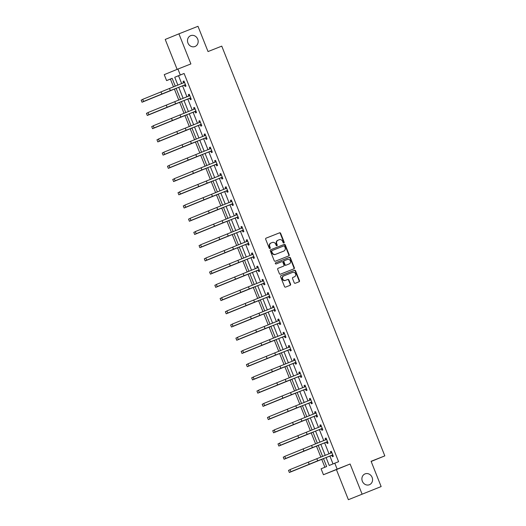 <?xml version="1.0" encoding="UTF-8"?>
<svg xmlns="http://www.w3.org/2000/svg" width="526" height="526" viewBox="0 0 526 526"><rect width="100%" height="100%" fill="white"/><g stroke="black" fill="none" stroke-linecap="round" stroke-linejoin="round"><path stroke-width="0.79" d="M283.882 242.979A0.625 0.565 67.8 0 0 284.178 242.19L280.66 233.353A0.894 0.802 67.8 0 0 279.576 232.814L266.103 238.14A0.894 0.802 67.8 0 0 265.689 239.271L269.207 248.108A0.625 0.565 67.8 0 0 269.969 248.482A0.625 0.565 67.8 0 0 270.252 247.693L269.799 246.549A2.867 2.577 67.8 0 1 271.107 242.953L272.258 242.499A2.867 2.577 67.8 0 1 275.709 244.215L276.17 245.359A0.625 0.565 67.8 0 0 276.926 245.734L276.926 245.734A0.625 0.565 67.8 0 0 277.215 244.945L276.761 243.801A2.867 2.577 67.8 0 1 278.096 240.191L279.221 239.744A2.867 2.577 67.8 0 1 282.672 241.46L283.126 242.604A0.625 0.565 67.8 0 0 283.882 242.979M283.692 243.019A0.625 0.565 67.8 0 0 283.803 242.341L280.286 233.505A0.894 0.802 67.8 0 0 279.207 232.965L266.031 238.179M269.766 248.522A0.625 0.565 67.8 0 0 269.884 247.845L269.43 246.701L269.799 246.549M276.729 245.767A0.625 0.565 67.8 0 0 276.847 245.096L276.387 243.952L276.761 243.801M365.07 473.887A5.839 5.247 67.8 0 0 365.018 473.906A5.839 5.247 67.8 0 0 362.361 481.27A5.839 5.247 67.8 0 0 369.383 484.735A5.839 5.247 67.8 0 0 369.436 484.716A5.839 5.247 67.8 0 0 372.099 477.352A5.839 5.247 67.8 0 0 365.07 473.887M190.675 35.663A5.839 5.247 67.8 0 0 190.629 35.683A5.839 5.247 67.8 0 0 187.966 43.047A5.839 5.247 67.8 0 0 194.995 46.512A5.839 5.247 67.8 0 0 195.047 46.492A5.839 5.247 67.8 0 0 197.704 39.128A5.839 5.247 67.8 0 0 190.675 35.663M294.205 282.738A0.894 0.802 67.8 0 0 295.283 283.271L299.064 281.778A0.894 0.802 67.8 0 0 299.478 280.654L295.573 270.831A0.894 0.802 67.8 0 0 294.494 270.298L281.022 275.624A0.894 0.802 67.8 0 0 280.601 276.755L284.513 286.571A0.894 0.802 67.8 0 0 285.592 287.104L290.155 285.302A0.894 0.802 67.8 0 0 290.576 284.171L288.899 279.97A0.894 0.802 67.8 0 0 287.821 279.438L285.559 280.332A2.393 2.15 67.8 0 1 283.764 275.887L292.653 272.369A2.393 2.15 67.8 0 1 294.428 276.821L292.949 277.406A0.894 0.802 67.8 0 0 292.535 278.537L294.205 282.738M283.784 275.88A2.393 2.15 67.8 0 0 283.764 275.887L283.396 276.038A2.393 2.15 67.8 0 0 285.191 280.483L285.559 280.332M271.133 242.94A2.867 2.577 67.8 0 0 271.107 242.953L270.739 243.104A2.867 2.577 67.8 0 0 269.43 246.701M381.146 486.563L348.383 499.7L381.146 486.563L371.093 461.302L384.815 455.878L221.762 46.13L208.033 51.561L197.986 26.3L178.919 33.835L190.892 63.929L177.933 69.051L180.293 74.988L184.107 73.476L338.593 461.69L334.779 463.202L337.146 469.133L323.444 474.735L321.084 468.804L326.639 466.529L323.464 458.554M362.079 494.098L350.106 464.011L337.146 469.133M288.767 255.906A0.894 0.802 67.8 0 0 289.182 254.775L285.276 244.958A0.894 0.802 67.8 0 0 284.198 244.426L270.726 249.751A0.894 0.802 67.8 0 0 270.305 250.876L274.217 260.692A0.894 0.802 67.8 0 0 275.295 261.231L288.767 255.906M293.62 268.957A0.894 0.802 67.8 0 0 293.962 267.865L290.056 258.049L290.424 257.898L294.33 267.714A0.894 0.802 67.8 0 1 293.916 268.839L280.443 274.171A0.894 0.802 67.8 0 1 279.365 273.632L277.689 269.43A0.894 0.802 67.8 0 1 278.103 268.306L278.109 268.299A0.894 0.802 67.8 0 0 278.103 268.306M278.109 268.299L283.573 266.143A0.894 0.802 67.8 0 0 283.987 265.012L282.883 262.224A0.894 0.802 67.8 0 0 281.798 261.692L276.111 263.94A0.625 0.565 67.8 0 1 275.644 262.776A0.625 0.565 67.8 0 0 275.644 262.776L289.346 257.359A0.894 0.802 67.8 0 1 290.424 257.898M178.919 33.835L165.223 39.437L177.137 69.379M371.159 461.466L384.815 455.878M184.107 73.476L178.551 75.751L181.694 83.641M182.542 85.771L186.954 96.863M187.802 98.993L192.22 110.085M193.068 112.216L197.48 123.308M198.328 125.438L202.74 136.53M203.588 138.66L208.007 149.759M208.848 151.889L213.267 162.981M214.115 165.111L218.527 176.203M219.375 178.334L223.787 189.426M224.635 191.556L229.053 202.648M229.901 204.778L234.313 215.87M235.161 218.001L239.573 229.093M240.421 231.223L244.84 242.315M245.688 244.445L250.1 255.537M250.948 257.668L255.36 268.766M256.208 270.89L260.626 281.989M261.475 284.119L265.886 295.211M266.735 297.341L271.146 308.433M271.995 310.564L276.413 321.656M277.261 323.786L281.673 334.878M282.521 337.008L286.933 348.1M287.781 350.231L292.2 361.323M293.048 363.453L297.46 374.545M298.308 376.675L302.72 387.767M303.568 389.897L307.986 400.996M308.828 403.126L313.246 414.218M314.094 416.349L318.506 427.441M319.354 429.571L323.773 440.663M324.614 442.793L329.033 453.885M329.881 456.016L333.024 463.919M184.534 85.107L185.086 86.481L186.007 86.106L183.988 81.017L183.061 81.398L183.607 82.773M189.801 98.329L190.346 99.703L191.273 99.329L189.248 94.239L188.321 94.621L188.867 95.995M195.061 111.551L195.606 112.926L196.533 112.551L194.508 107.462L193.581 107.843L194.133 109.217M200.321 124.774L200.873 126.155L201.793 125.773L199.768 120.684L198.848 121.065L199.393 122.44M205.587 137.996L206.133 139.377L207.06 138.995L205.035 133.913L204.108 134.288L204.653 135.662M210.847 151.218L211.393 152.599L212.32 152.218L210.295 147.135L209.368 147.51L209.92 148.884M216.107 164.447L216.659 165.821L217.58 165.44L215.555 160.358L214.634 160.732L215.18 162.113M221.374 177.67L221.919 179.044L222.846 178.662L220.821 173.58L219.894 173.955L220.44 175.336M226.634 190.892L227.179 192.266L228.106 191.891L226.081 186.802L225.154 187.184L225.707 188.558M231.894 204.114L232.439 205.488L233.366 205.114L231.341 200.025L230.421 200.406L230.967 201.78M237.154 217.337L237.706 218.711L238.633 218.336L236.608 213.247L235.681 213.628L236.227 215.002M242.42 230.559L242.966 231.933L243.893 231.558L241.868 226.469L240.941 226.851L241.493 228.225M247.68 243.781L248.226 245.155L249.153 244.781L247.128 239.692L246.207 240.073L246.753 241.447M252.94 257.004L253.493 258.384L254.413 258.003L252.395 252.921L251.467 253.295L252.013 254.669M258.207 270.226L258.753 271.607L259.68 271.225L257.655 266.143L256.727 266.518L257.273 267.892M263.467 283.455L264.013 284.829L264.94 284.448L262.915 279.365L261.994 279.74L262.54 281.121M268.727 296.677L269.279 298.051L270.2 297.67L268.181 292.587L267.254 292.962L267.8 294.343M273.993 309.899L274.539 311.274L275.466 310.892L273.441 305.81L272.514 306.191L273.06 307.565M279.253 323.122L279.799 324.496L280.726 324.121L278.701 319.032L277.774 319.413L278.326 320.788M284.513 336.344L285.066 337.718L285.986 337.344L283.968 332.254L283.041 332.636L283.586 334.01M289.78 349.566L290.326 350.941L291.253 350.566L289.228 345.477L288.301 345.858L288.846 347.232M295.04 362.789L295.586 364.163L296.513 363.788L294.488 358.699L293.561 359.08L294.113 360.455M300.3 376.011L300.852 377.392L301.773 377.01L299.748 371.921L298.827 372.303L299.373 373.677M305.567 389.233L306.112 390.614L307.039 390.233L305.014 385.15L304.087 385.525L304.633 386.899M310.827 402.456L311.372 403.837L312.299 403.455L310.274 398.373L309.347 398.747L309.899 400.122M316.087 415.685L316.639 417.059L317.559 416.677L315.534 411.595L314.614 411.97L315.159 413.351M321.353 428.907L321.899 430.281L322.826 429.9L320.801 424.817L319.874 425.192L320.419 426.573M326.613 442.129L327.159 443.503L328.086 443.129L326.061 438.04L325.134 438.421L325.686 439.795M331.873 455.352L332.419 456.726L333.346 456.351L331.321 451.262L330.4 451.643L330.946 453.017M172.166 78.361L170.411 79.078L173.514 86.875M174.395 89.091L178.774 100.098M179.655 102.314L184.034 113.32M184.915 115.536L189.301 126.542M190.182 128.758L194.561 139.765M163.803 152.369L162.232 153.013L163.073 155.131L195.429 141.981L199.821 152.994M169.063 165.591L167.492 166.236L168.333 168.353L200.689 155.203L205.087 166.216M174.323 178.814L172.752 179.458L173.6 181.575L205.949 168.425L210.347 179.438M211.228 181.654L215.607 192.661M184.85 205.258L183.278 205.903L184.12 208.02L216.475 194.87L220.867 205.883M190.11 218.481L188.538 219.125L189.386 221.242L221.735 208.092L226.134 219.105M195.376 231.703L193.805 232.347L194.646 234.465L227.002 221.315L231.394 232.328M200.636 244.932L199.065 245.57L199.906 247.693L232.262 234.537L236.654 245.55M237.542 247.766L241.921 258.772M242.802 260.995L247.181 272.001M248.062 274.217L252.441 285.224M253.322 287.439L257.707 298.446M258.588 300.662L262.967 311.668M263.848 313.884L268.227 324.89M269.108 327.106L273.494 338.113M274.375 340.329L278.754 351.335M247.996 363.939L246.424 364.577L247.266 366.701L279.622 353.544L284.014 364.557M284.895 366.773L289.28 377.78M258.516 390.384L256.944 391.022L257.793 393.146L290.142 379.996L294.54 391.002M263.782 403.606L262.211 404.251L263.053 406.368L295.408 393.218L299.8 404.231M269.042 416.829L267.471 417.473L268.313 419.59L300.668 406.44L305.067 417.453M305.948 419.669L310.327 430.676M279.569 443.273L277.998 443.918L278.839 446.035L311.195 432.885L315.587 443.898M284.829 456.496L283.258 457.14L284.099 459.257L316.455 446.107L320.847 457.12M321.734 459.336L324.877 467.246M350.106 464.011L336.41 469.606L348.383 499.7M336.41 469.606L323.444 474.735M170.411 79.078L166.597 80.59L164.237 74.653L177.933 69.051M326.067 457.521L329.23 465.471L334.779 463.202M180.293 74.988L174.737 77.256L177.88 85.146M178.728 87.277L183.14 98.369M183.988 100.499L188.407 111.597M189.255 113.721L193.667 124.82M194.515 126.95L198.927 138.042M199.775 140.172L204.193 151.264M205.041 153.395L209.453 164.487M210.301 166.617L214.713 177.709M215.561 179.839L219.98 190.931M220.828 193.062L225.24 204.154M226.088 206.284L230.5 217.376M231.348 219.506L235.766 230.598M236.608 232.729L241.026 243.827M241.875 245.958L246.286 257.05M247.135 259.18L251.553 270.272M252.395 272.402L256.813 283.494M257.661 285.625L262.073 296.717M262.921 298.847L267.333 309.939M268.181 312.069L272.599 323.161M273.448 325.292L277.86 336.384M278.708 338.514L283.12 349.606M283.968 351.736L288.386 362.835M289.234 364.959L293.646 376.057M294.494 378.187L298.906 389.279M299.754 391.41L304.173 402.502M305.021 404.632L309.433 415.724M310.281 417.854L314.693 428.946M315.541 431.077L319.959 442.169M320.807 444.299L325.219 455.391M175.276 86.179L172.147 78.315L166.597 80.59M322.616 456.423L318.204 445.331M317.356 443.201L312.937 432.109M312.089 429.979L307.677 418.88M306.829 416.756L302.417 405.658M301.569 403.527L297.151 392.435M296.302 390.305L291.891 379.213M291.042 377.083L286.631 365.991M285.782 363.86L281.364 352.768M280.516 350.638L276.104 339.546M275.256 337.416L270.844 326.324M269.996 324.194L265.577 313.101M264.736 310.971L260.317 299.873M259.469 297.749L255.057 286.65M254.209 284.52L249.791 273.428M248.949 271.298L244.531 260.206M243.683 258.075L239.271 246.983M238.423 244.853L234.011 233.761M233.163 231.631L228.744 220.539M227.896 218.408L223.484 207.316M222.636 205.186L218.224 194.094M217.376 191.964L212.958 180.872M212.109 178.741L207.698 167.643M206.85 165.512L202.438 154.42M201.59 152.29L197.171 141.198M196.323 139.068L191.911 127.976M191.063 125.846L186.651 114.753M185.803 112.623L181.385 101.531M180.536 99.401L176.125 88.309M178.551 75.751L174.737 77.256M183.061 81.398L183.988 81.03M188.321 94.621L189.255 94.253M193.581 107.843L194.515 107.475M198.848 121.065L199.775 120.697M204.108 134.288L205.035 133.92M209.368 147.51L210.301 147.142M214.634 160.732L215.561 160.364M219.894 173.955L220.821 173.593M225.154 187.184L226.088 186.815M230.421 200.406L231.348 200.038M235.681 213.628L236.608 213.26M240.941 226.851L241.875 226.482M246.207 240.073L247.135 239.705M251.467 253.295L252.395 252.927M256.727 266.518L257.661 266.149M261.994 279.74L262.921 279.372M267.254 292.962L268.181 292.594M272.514 306.191L273.448 305.823M277.774 319.413L278.708 319.045M283.041 332.636L283.968 332.268M288.301 345.858L289.234 345.49M293.561 359.08L294.494 358.712M298.827 372.303L299.754 371.935M304.087 385.525L305.014 385.157M309.347 398.747L310.281 398.379M314.614 411.97L315.541 411.602M319.874 425.192L320.801 424.83M325.134 438.421L326.067 438.053M330.4 451.643L331.327 451.275M278.044 240.211L277.728 240.343A2.867 2.577 67.8 0 0 276.387 243.952M271.087 242.966L270.765 243.097A2.867 2.577 67.8 0 0 270.739 243.104M288.472 256.024A0.894 0.802 67.8 0 0 288.813 254.926L284.908 245.109A0.894 0.802 67.8 0 0 283.83 244.577L270.653 249.784M284.592 246.286A0.625 0.565 67.8 0 0 283.836 245.912L272.014 250.586A0.625 0.565 67.8 0 0 271.718 251.375L272.198 252.585A2.867 2.577 67.8 0 0 275.657 254.301L283.738 251.106A2.867 2.577 67.8 0 0 285.072 247.496L284.592 246.286M271.633 250.744L271.64 250.738A0.625 0.565 67.8 0 0 271.35 251.527L271.718 251.375M283.415 251.237A2.867 2.577 67.8 0 1 283.396 251.244A2.867 2.577 67.8 0 1 283.369 251.257L275.282 254.452A2.867 2.577 67.8 0 1 271.83 252.736L271.35 251.527M278.03 268.339L283.205 266.294A0.894 0.802 67.8 0 0 283.212 266.287A0.894 0.802 67.8 0 0 283.218 266.287L283.573 266.143M275.585 262.803L289.346 257.359M289.241 263.901A2.393 2.15 67.8 0 0 287.472 259.45L284.342 260.686A0.894 0.802 67.8 0 0 283.928 261.81L285.039 264.598A0.894 0.802 67.8 0 0 286.118 265.137L288.873 264.052A2.393 2.15 67.8 0 0 288.892 264.045A2.393 2.15 67.8 0 0 288.912 264.032M283.968 260.837L283.974 260.837A0.894 0.802 67.8 0 0 283.56 261.968L283.928 261.81M288.873 264.052L285.75 265.288A0.894 0.802 67.8 0 1 284.665 264.749L283.56 261.968M290.056 258.049A0.894 0.802 67.8 0 0 288.978 257.51M294.1 276.959A2.393 2.15 67.8 0 1 294.08 276.965A2.393 2.15 67.8 0 0 294.08 276.965L292.877 277.445M283.744 275.894L283.415 276.032A2.393 2.15 67.8 0 0 283.396 276.038M289.859 285.421A0.894 0.802 67.8 0 0 290.201 284.323L288.531 280.121A0.894 0.802 67.8 0 0 287.452 279.589L285.191 280.483M298.768 281.897A0.894 0.802 67.8 0 0 299.11 280.805L295.204 270.982A0.894 0.802 67.8 0 0 294.126 270.449L280.95 275.657M176.157 88.394L142.027 102.235L176.157 88.381M142.027 102.235L141.185 100.118L142.75 99.473M184.534 82.391L169.497 88.46L170.345 90.584L185.461 84.725M183.429 82.957L184.37 81.99M185.632 85.159L184.251 85.094L143.545 101.459L170.345 90.584M143.545 101.459L142.697 99.342L169.497 88.46M184.251 85.094L185.178 84.712M181.424 101.617L147.287 115.464L181.417 101.603M147.287 115.464L146.445 113.34L148.016 112.702M186.684 114.839L152.547 128.686L186.677 114.832M152.547 128.686L151.705 126.562L153.276 125.924M189.794 95.62L174.763 101.682L175.605 103.806L190.721 97.954M188.689 96.179L189.636 95.213M190.892 98.382L189.518 98.316L148.805 114.688L175.605 103.806M148.805 114.688L147.964 112.564L174.763 101.682M189.518 98.316L190.438 97.941M195.054 108.843L180.024 114.905L180.865 117.028L195.988 111.177M193.956 109.401L194.896 108.435M196.159 111.604L194.778 111.538L154.065 127.91L180.865 117.028M154.065 127.91L153.224 125.786L180.024 114.905M194.778 111.538L195.705 111.164M191.944 128.061L157.813 141.908L191.944 128.055M157.813 141.908L156.965 139.784L158.536 139.147M197.211 141.284L163.073 155.131M195.396 141.902L197.204 141.277M200.656 155.124L168.333 168.353M200.321 122.065L185.284 128.134L186.132 130.251L201.248 124.399M199.216 122.624L200.156 121.657M201.419 124.826L200.038 124.761L159.332 141.132L186.132 130.251M159.332 141.132L158.484 139.009L185.284 128.134M200.038 124.761L200.965 124.386M205.581 135.287L190.55 141.356L191.392 143.473L206.508 137.621M204.476 135.846L205.416 134.88M206.679 138.049L205.304 137.983L164.592 154.355L191.392 143.473M164.592 154.355L163.75 152.238L190.55 141.356M205.304 137.983L206.225 137.608M210.841 148.51L195.81 154.578L196.652 156.695L211.774 150.844M209.742 149.068L210.683 148.102M211.945 151.271L210.564 151.212L169.852 167.577L196.652 156.695M169.852 167.577L169.01 165.46L195.81 154.578M210.564 151.212L211.491 150.831M216.107 161.732L201.07 167.801L201.918 169.918L217.034 164.066M215.002 162.291L215.943 161.324M217.205 164.493L215.824 164.434L175.119 180.799L201.918 169.918M175.119 180.799L174.27 178.682L201.07 167.801M215.824 164.434L216.751 164.053M221.367 174.954L206.337 181.023L207.178 183.14L222.294 177.288M220.262 175.513L221.203 174.547M222.465 177.716L221.091 177.656L180.379 194.022L207.178 183.14M180.379 194.022L179.537 191.905L206.337 181.023M221.091 177.656L222.011 177.275M226.627 188.176L211.597 194.245L212.438 196.362L227.561 190.511M225.529 188.735L226.469 187.769M227.732 190.938L226.351 190.879L185.639 207.244L212.438 196.362M185.639 207.244L184.797 205.127L211.597 194.245M226.351 190.879L227.278 190.497M231.894 201.399L216.857 207.468L217.705 209.585L232.821 203.733M230.789 201.964L231.729 200.998M232.992 204.167L231.611 204.101L190.899 220.466L217.705 209.585M190.899 220.466L190.057 218.349L216.857 207.468M231.611 204.101L232.538 203.72M237.154 214.621L222.123 220.69L222.965 222.814L238.081 216.955M236.049 215.187L236.989 214.22M238.252 217.389L236.878 217.323L196.165 233.695L222.965 222.814M196.165 233.695L195.324 231.571L222.123 220.69M236.878 217.323L237.798 216.949M242.414 227.85L227.383 233.912L228.225 236.036L243.347 230.184M241.316 228.409L242.256 227.442M243.512 230.612L242.138 230.546L201.425 246.918L228.225 236.036M201.425 246.918L200.584 244.794L227.383 233.912M242.138 230.546L243.065 230.171M247.68 241.072L232.643 247.141L233.491 249.258L248.607 243.406M246.576 241.631L247.516 240.665M248.778 243.834L247.398 243.768L206.685 260.14L233.491 249.258M206.685 260.14L205.844 258.016L232.643 247.141M247.398 243.768L248.325 243.393M252.94 254.295L237.91 260.363L238.751 262.481L253.867 256.629M251.836 254.854L252.776 253.887M254.038 257.056L252.664 256.99L211.952 273.362L238.751 262.481M211.952 273.362L211.104 271.245L237.91 260.363M252.664 256.99L253.585 256.616M258.2 267.517L243.17 273.586L244.011 275.703L259.134 269.851M257.102 268.076L258.042 267.109M259.298 270.279L257.924 270.213L217.212 286.585L244.011 275.703M217.212 286.585L216.37 284.467L243.17 273.586M257.924 270.213L258.851 269.838M263.467 280.739L248.43 286.808L249.271 288.925L264.394 283.073M262.362 281.298L263.302 280.332M264.565 283.501L263.184 283.442L222.472 299.807L249.271 288.925M222.472 299.807L221.63 297.69L248.43 286.808M263.184 283.442L264.111 283.06M268.727 293.962L253.696 300.03L254.538 302.148L269.654 296.296M267.622 294.521L268.562 293.554M269.825 296.723L268.444 296.664L227.738 313.029L254.538 302.148M227.738 313.029L226.89 310.912L253.696 300.03M268.444 296.664L269.371 296.283M273.987 307.184L258.956 313.253L259.798 315.37L274.914 309.518M272.889 307.743L273.829 306.776M275.085 309.945L273.711 309.886L232.998 326.251L259.798 315.37M232.998 326.251L232.157 324.134L258.956 313.253M273.711 309.886L274.638 309.505M279.253 320.406L264.216 326.475L265.058 328.592L280.18 322.74M278.149 320.972L279.089 319.999M280.351 323.168L278.971 323.109L238.258 339.474L265.058 328.592M238.258 339.474L237.417 337.357L264.216 326.475M278.971 323.109L279.898 322.727M284.513 333.629L269.476 339.697L270.325 341.821L285.44 335.963M283.409 334.194L284.349 333.228M285.611 336.397L284.231 336.331L243.525 352.696L270.325 341.821M243.525 352.696L242.677 350.579L269.476 339.697M284.231 336.331L285.158 335.95M289.773 346.858L274.743 352.92L275.585 355.043L290.7 349.192M288.675 347.416L289.616 346.45M290.871 349.619L289.497 349.553L248.785 365.925L275.585 355.043M248.785 365.925L247.943 363.801L274.743 352.92M289.497 349.553L290.424 349.179M295.033 360.08L280.003 366.142L280.845 368.266L295.967 362.414M293.935 360.639L294.876 359.672M296.138 362.841L294.757 362.776L254.045 379.147L280.845 368.266M254.045 379.147L253.203 377.024L280.003 366.142M294.757 362.776L295.684 362.401M205.922 168.346L173.6 181.575M212.997 180.957L178.86 194.798L212.991 180.944M178.86 194.798L178.018 192.68L179.59 192.036M218.257 194.179L184.12 208.02M216.442 194.798L218.251 194.166M223.517 207.402L189.386 221.242M221.709 208.02L223.511 207.389M226.969 221.242L194.646 234.465M232.229 234.465L199.906 247.693M239.304 247.069L205.173 260.916L239.297 247.062M205.173 260.916L204.325 258.792L205.896 258.154M244.564 260.291L210.433 274.138L244.564 260.285M210.433 274.138L209.591 272.014L211.163 271.377M249.83 273.513L215.693 287.36L249.824 273.507M215.693 287.36L214.851 285.243L216.423 284.599M255.09 286.742L220.959 300.583L255.084 286.729M220.959 300.583L220.111 298.466L221.683 297.821M260.35 299.965L226.219 313.805L260.35 299.951M226.219 313.805L225.378 311.688L226.949 311.044M265.617 313.187L231.479 327.027L265.61 313.174M231.479 327.027L230.638 324.91L232.209 324.266M270.877 326.409L236.739 340.25L270.87 326.396M236.739 340.25L235.898 338.133L237.469 337.488M276.137 339.632L242.006 353.472L276.137 339.618M242.006 353.472L241.164 351.355L242.729 350.71M279.589 353.472L247.266 366.701M286.663 366.076L252.526 379.923L286.657 366.07M252.526 379.923L251.684 377.8L253.256 377.162M291.923 379.299L257.793 393.146M290.115 379.917L291.923 379.292M295.375 393.139L263.053 406.368M300.635 406.361L268.313 419.59M307.71 418.972L273.579 432.813L307.71 418.959M273.579 432.813L272.731 430.695L274.302 430.051M300.3 373.302L285.263 379.371L286.111 381.488L301.227 375.636M299.195 373.861L300.136 372.895M301.398 376.064L300.017 375.998L259.311 392.37L286.111 381.488M259.311 392.37L258.463 390.246L285.263 379.371M300.017 375.998L300.944 375.623M305.56 386.525L290.53 392.593L291.371 394.71L306.487 388.859M304.455 387.083L305.396 386.117M306.658 389.286L305.284 389.22L264.571 405.592L291.371 394.71M264.571 405.592L263.73 403.475L290.53 392.593M305.284 389.22L306.204 388.845M310.82 399.747L295.79 405.816L296.631 407.933L311.754 402.081M309.722 400.306L310.662 399.339M311.925 402.508L310.544 402.449L269.831 418.814L296.631 407.933M269.831 418.814L268.99 416.697L295.79 405.816M310.544 402.449L311.471 402.068M316.087 412.969L301.05 419.038L301.898 421.155L317.014 415.303M314.982 413.528L315.922 412.562M317.185 415.731L315.804 415.672L275.098 432.037L301.898 421.155M275.098 432.037L274.25 429.92L301.05 419.038M315.804 415.672L316.731 415.29M312.977 432.194L278.839 446.035M311.162 432.806L312.97 432.181M321.347 426.192L306.316 432.26L307.158 434.377L322.274 428.526M320.242 426.75L321.182 425.784M322.445 428.953L321.07 428.894L280.358 445.259L307.158 434.377M280.358 445.259L279.516 443.142L306.316 432.26M321.07 428.894L321.991 428.512M318.237 445.417L284.099 459.257M316.422 446.035L318.23 445.404M326.607 439.414L311.576 445.483L312.418 447.6L327.54 441.748M325.509 439.973L326.449 439.006M327.711 442.175L326.33 442.116L285.618 458.481L312.418 447.6M285.618 458.481L284.776 456.364L311.576 445.483M326.33 442.116L327.257 441.735M323.497 458.639L289.366 472.479L323.497 458.626M289.366 472.479L288.518 470.362L290.089 469.718M331.873 452.636L316.836 458.705L317.684 460.822L332.8 454.97M330.769 453.202L331.709 452.235M332.971 455.404L331.59 455.338L290.878 471.704L317.684 460.822M290.878 471.704L290.036 469.587L316.836 458.705M331.59 455.338L332.517 454.957M283.803 242.341L284.178 242.19M269.884 247.845L270.252 247.693M276.847 245.096L277.215 244.945M279.207 232.965L279.576 232.814M280.286 233.505L280.66 233.353M283.83 244.577L284.198 244.426M284.908 245.109L285.276 244.958M288.813 254.926L289.182 254.775M271.83 252.736L272.198 252.585M275.282 254.452L275.657 254.301M283.369 251.257L283.738 251.106M293.962 267.865L294.33 267.714M284.665 264.749L285.039 264.598M285.75 265.288L286.118 265.137M287.452 279.589L287.821 279.438M288.531 280.121L288.899 279.97M290.201 284.323L290.576 284.171M294.126 270.449L294.494 270.298M295.204 270.982L295.573 270.831M299.11 280.805L299.478 280.654M161.002 91.859L161.85 93.976M166.269 105.082L167.11 107.199M171.529 118.304L172.37 120.421M176.789 131.526L177.637 133.643M182.055 144.749L182.897 146.872M187.315 157.971L188.157 160.095M192.575 171.193L193.423 173.317M197.842 184.422L198.683 186.539M203.102 197.644L203.943 199.762M208.362 210.867L209.21 212.984M213.628 224.089L214.47 226.206M218.888 237.311L219.73 239.429M224.148 250.534L224.99 252.651M229.415 263.756L230.256 265.873M234.675 276.978L235.516 279.102M239.935 290.201L240.776 292.325M245.195 303.423L246.043 305.547M250.461 316.652L251.303 318.769M255.721 329.874L256.563 331.991M260.981 343.097L261.83 345.214M266.248 356.319L267.09 358.436M271.508 369.541L272.35 371.658M276.768 382.764L277.616 384.881M282.035 395.986L282.876 398.11M287.295 409.208L288.136 411.332M292.555 422.431L293.403 424.554M297.821 435.659L298.663 437.777M303.081 448.882L303.923 450.999M308.341 462.104L309.189 464.221M277.702 240.349L278.07 240.198M283.396 251.244L283.764 251.093M283.212 266.287L283.58 266.136M288.892 264.045L289.261 263.894"/></g></svg>

